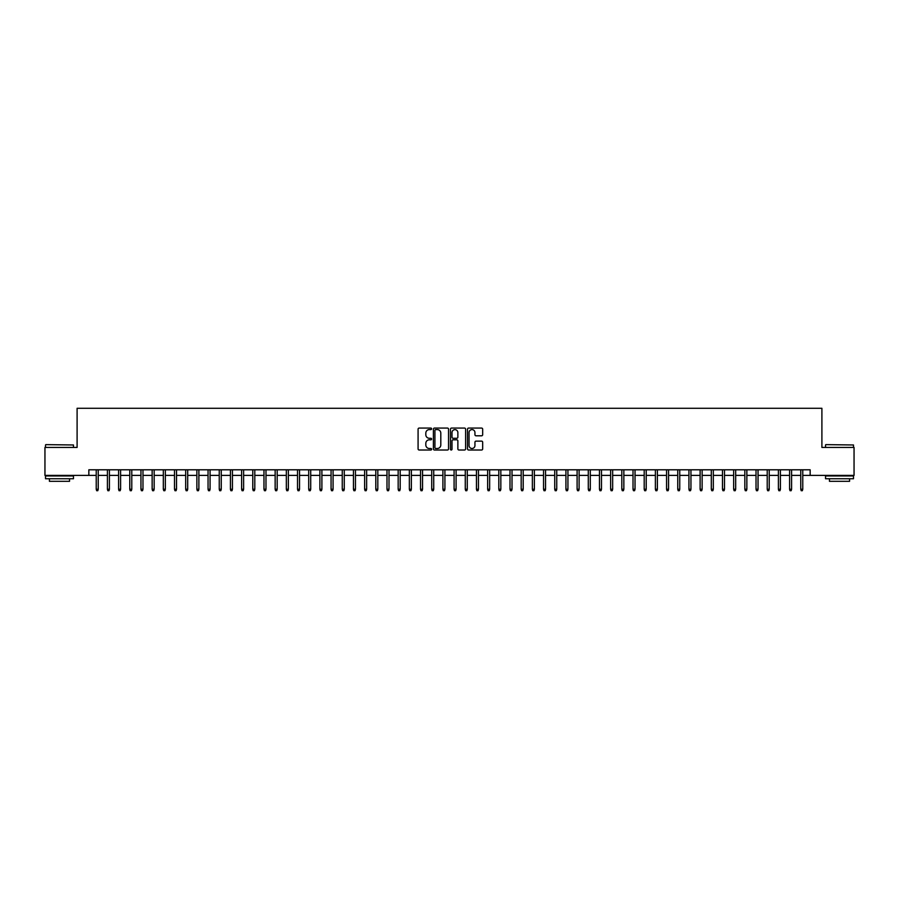 <?xml version="1.0" encoding="UTF-8"?>
<svg xmlns="http://www.w3.org/2000/svg" width="899" height="899" viewBox="0 0 899 899"><rect width="100%" height="100%" fill="white"/><g stroke="black" fill="none" stroke-linecap="round" stroke-linejoin="round"><path stroke-width="1.35" d="M431.61 428.834A0.764 0.764 0 0 0 430.835 428.07L419.181 428.07A1.101 1.101 0 0 0 418.08 429.16L418.08 448.927A1.101 1.101 0 0 0 419.181 450.017L430.835 450.017A0.764 0.764 0 0 0 431.61 449.253A0.764 0.764 0 0 0 430.835 448.489L429.329 448.489A3.517 3.517 0 0 1 425.823 444.971L425.823 443.319A3.517 3.517 0 0 1 429.329 439.813L430.835 439.813A0.764 0.764 0 0 0 431.61 439.049A0.764 0.764 0 0 0 430.835 438.274L429.329 438.274A3.517 3.517 0 0 1 425.823 434.768L425.823 433.116A3.517 3.517 0 0 1 429.329 429.598L430.835 429.598A0.764 0.764 0 0 0 431.61 428.834M481.583 435.801A1.101 1.101 0 0 0 482.673 434.711L482.673 429.16A1.101 1.101 0 0 0 481.583 428.07L468.626 428.07A1.101 1.101 0 0 0 467.525 429.16L467.525 448.927A1.101 1.101 0 0 0 468.626 450.017L481.583 450.017A1.101 1.101 0 0 0 482.673 448.927L482.673 442.229A1.101 1.101 0 0 0 481.583 441.128L476.032 441.128A1.101 1.101 0 0 0 474.942 442.229L474.942 445.544A2.933 2.933 0 0 1 471.997 448.489A2.933 2.933 0 0 1 469.064 445.544L469.064 432.543A2.933 2.933 0 0 1 471.997 429.598A2.933 2.933 0 0 1 474.942 432.543L474.942 434.711A1.101 1.101 0 0 0 476.032 435.801L481.583 435.801M88.844 475.391L44.95 475.391L44.95 447.432L77.1 447.432L77.1 408.292L821.9 408.292L821.9 447.432L854.05 447.432L854.05 475.391L810.156 475.391L810.156 469.795L88.844 469.795L88.844 475.391L96.227 475.391M448.545 429.16A1.101 1.101 0 0 0 447.444 428.07L434.487 428.07A1.101 1.101 0 0 0 433.397 429.16L433.397 448.927A1.101 1.101 0 0 0 434.487 450.017L447.444 450.017A1.101 1.101 0 0 0 448.545 448.927L448.545 429.16M451.556 428.07L464.513 428.07A1.101 1.101 0 0 1 465.603 429.16L465.603 448.927A1.101 1.101 0 0 1 464.513 450.017L458.973 450.017A1.101 1.101 0 0 1 457.872 448.927L457.872 440.915A1.101 1.101 0 0 0 456.771 439.813L453.096 439.813A1.101 1.101 0 0 0 451.995 440.915L451.995 449.253A0.764 0.764 0 0 1 451.231 450.017A0.764 0.764 0 0 1 450.455 449.253L450.455 429.16A1.101 1.101 0 0 1 451.556 428.07M98.238 475.391L107.408 475.391M109.42 475.391L118.589 475.391M120.601 475.391L129.771 475.391M131.782 475.391L140.952 475.391M142.975 475.391L152.145 475.391M154.156 475.391L163.326 475.391M165.337 475.391L174.507 475.391M176.519 475.391L185.688 475.391M187.7 475.391L196.87 475.391M198.881 475.391L208.051 475.391M210.074 475.391L219.244 475.391M221.255 475.391L230.425 475.391M232.436 475.391L241.606 475.391M243.618 475.391L252.788 475.391M254.799 475.391L263.969 475.391M265.98 475.391L275.15 475.391M277.173 475.391L286.343 475.391M288.354 475.391L297.524 475.391M299.536 475.391L308.705 475.391M310.717 475.391L319.887 475.391M321.898 475.391L331.068 475.391M333.079 475.391L342.249 475.391M344.272 475.391L353.442 475.391M355.453 475.391L364.623 475.391M366.635 475.391L375.804 475.391M377.816 475.391L386.986 475.391M388.997 475.391L398.167 475.391M400.179 475.391L409.348 475.391M411.36 475.391L420.541 475.391M422.552 475.391L431.722 475.391M433.734 475.391L442.904 475.391M444.915 475.391L454.085 475.391M456.096 475.391L465.266 475.391M467.278 475.391L476.448 475.391M478.459 475.391L487.64 475.391M489.652 475.391L498.821 475.391M500.833 475.391L510.003 475.391M512.014 475.391L521.184 475.391M523.196 475.391L532.365 475.391M534.377 475.391L543.547 475.391M545.558 475.391L554.728 475.391M556.751 475.391L565.921 475.391M567.932 475.391L577.102 475.391M579.113 475.391L588.283 475.391M590.295 475.391L599.464 475.391M601.476 475.391L610.646 475.391M612.657 475.391L621.827 475.391M623.85 475.391L633.02 475.391M635.031 475.391L644.201 475.391M646.212 475.391L655.382 475.391M657.394 475.391L666.564 475.391M668.575 475.391L677.745 475.391M679.756 475.391L688.926 475.391M690.949 475.391L700.119 475.391M702.13 475.391L711.3 475.391M713.312 475.391L722.481 475.391M724.493 475.391L733.663 475.391M735.674 475.391L744.844 475.391M746.855 475.391L756.025 475.391M758.048 475.391L767.218 475.391M769.229 475.391L778.399 475.391M780.411 475.391L789.58 475.391M791.592 475.391L800.762 475.391M802.773 475.391L810.156 475.391M435.7 429.598A0.764 0.764 0 0 0 434.925 430.374L434.925 447.713A0.764 0.764 0 0 0 435.7 448.489L437.285 448.489A3.517 3.517 0 0 0 440.802 444.971L440.802 433.116A3.517 3.517 0 0 0 437.285 429.598L435.7 429.598M457.872 432.599A2.933 2.933 0 0 0 454.939 429.655A2.933 2.933 0 0 0 451.995 432.599L451.995 437.172A1.101 1.101 0 0 0 453.096 438.274L456.771 438.274A1.101 1.101 0 0 0 457.872 437.172L457.872 432.599M96.227 489.258L96.676 490.708L97.789 490.708L98.238 489.258L96.227 489.258L96.227 469.795M98.238 489.258L98.238 469.795M45.849 444.634L73.471 444.971L45.849 444.634M59.491 478.74L45.512 478.74L45.512 475.953L73.471 475.953L73.471 478.74L59.491 478.74M69.549 478.74L69.549 481.313L49.423 481.313L49.423 478.74M825.866 444.634L853.488 444.971L825.866 444.634M839.509 478.74L825.529 478.74L825.529 475.953L853.488 475.953L853.488 478.74L839.509 478.74M849.577 478.74L849.577 481.313L829.451 481.313L829.451 478.74M107.408 489.258L107.858 490.708L108.97 490.708L109.42 489.258L107.408 489.258L107.408 469.795M109.42 489.258L109.42 469.795M118.589 489.258L119.039 490.708L120.151 490.708L120.601 489.258L118.589 489.258L118.589 469.795M120.601 489.258L120.601 469.795M129.771 489.258L130.22 490.708L131.344 490.708L131.782 489.258L129.771 489.258L129.771 469.795M131.782 489.258L131.782 469.795M140.952 489.258L141.401 490.708L142.525 490.708L142.975 489.258L140.952 489.258L140.952 469.795M142.975 489.258L142.975 469.795M152.145 489.258L152.583 490.708L153.707 490.708L154.156 489.258L152.145 489.258L152.145 469.795M154.156 489.258L154.156 469.795M163.326 489.258L163.775 490.708L164.888 490.708L165.337 489.258L163.326 489.258L163.326 469.795M165.337 489.258L165.337 469.795M174.507 489.258L174.957 490.708L176.069 490.708L176.519 489.258L174.507 489.258L174.507 469.795M176.519 489.258L176.519 469.795M185.688 489.258L186.138 490.708L187.25 490.708L187.7 489.258L185.688 489.258L185.688 469.795M187.7 489.258L187.7 469.795M196.87 489.258L197.319 490.708L198.443 490.708L198.881 489.258L196.87 489.258L196.87 469.795M198.881 489.258L198.881 469.795M208.051 489.258L208.501 490.708L209.624 490.708L210.074 489.258L208.051 489.258L208.051 469.795M210.074 489.258L210.074 469.795M219.244 489.258L219.682 490.708L220.806 490.708L221.255 489.258L219.244 489.258L219.244 469.795M221.255 489.258L221.255 469.795M230.425 489.258L230.874 490.708L231.987 490.708L232.436 489.258L230.425 489.258L230.425 469.795M232.436 489.258L232.436 469.795M241.606 489.258L242.056 490.708L243.168 490.708L243.618 489.258L241.606 489.258L241.606 469.795M243.618 489.258L243.618 469.795M252.788 489.258L253.237 490.708L254.35 490.708L254.799 489.258L252.788 489.258L252.788 469.795M254.799 489.258L254.799 469.795M263.969 489.258L264.418 490.708L265.542 490.708L265.98 489.258L263.969 489.258L263.969 469.795M265.98 489.258L265.98 469.795M275.15 489.258L275.6 490.708L276.723 490.708L277.173 489.258L275.15 489.258L275.15 469.795M277.173 489.258L277.173 469.795M286.343 489.258L286.781 490.708L287.905 490.708L288.354 489.258L286.343 489.258L286.343 469.795M288.354 489.258L288.354 469.795M297.524 489.258L297.974 490.708L299.086 490.708L299.536 489.258L297.524 489.258L297.524 469.795M299.536 489.258L299.536 469.795M308.705 489.258L309.155 490.708L310.267 490.708L310.717 489.258L308.705 489.258L308.705 469.795M310.717 489.258L310.717 469.795M319.887 489.258L320.336 490.708L321.449 490.708L321.898 489.258L319.887 489.258L319.887 469.795M321.898 489.258L321.898 469.795M331.068 489.258L331.517 490.708L332.641 490.708L333.079 489.258L331.068 489.258L331.068 469.795M333.079 489.258L333.079 469.795M342.249 489.258L342.699 490.708L343.823 490.708L344.272 489.258L342.249 489.258L342.249 469.795M344.272 489.258L344.272 469.795M353.442 489.258L353.88 490.708L355.004 490.708L355.453 489.258L353.442 489.258L353.442 469.795M355.453 489.258L355.453 469.795M364.623 489.258L365.073 490.708L366.185 490.708L366.635 489.258L364.623 489.258L364.623 469.795M366.635 489.258L366.635 469.795M375.804 489.258L376.254 490.708L377.366 490.708L377.816 489.258L375.804 489.258L375.804 469.795M377.816 489.258L377.816 469.795M386.986 489.258L387.435 490.708L388.548 490.708L388.997 489.258L386.986 489.258L386.986 469.795M388.997 489.258L388.997 469.795M398.167 489.258L398.617 490.708L399.74 490.708L400.179 489.258L398.167 489.258L398.167 469.795M400.179 489.258L400.179 469.795M409.348 489.258L409.798 490.708L410.922 490.708L411.36 489.258L409.348 489.258L409.348 469.795M411.36 489.258L411.36 469.795M420.541 489.258L420.979 490.708L422.103 490.708L422.552 489.258L420.541 489.258L420.541 469.795M422.552 489.258L422.552 469.795M431.722 489.258L432.161 490.708L433.284 490.708L433.734 489.258L431.722 489.258L431.722 469.795M433.734 489.258L433.734 469.795M442.904 489.258L443.353 490.708L444.466 490.708L444.915 489.258L442.904 489.258L442.904 469.795M444.915 489.258L444.915 469.795M454.085 489.258L454.534 490.708L455.647 490.708L456.096 489.258L454.085 489.258L454.085 469.795M456.096 489.258L456.096 469.795M465.266 489.258L465.716 490.708L466.839 490.708L467.278 489.258L465.266 489.258L465.266 469.795M467.278 489.258L467.278 469.795M476.448 489.258L476.897 490.708L478.021 490.708L478.459 489.258L476.448 489.258L476.448 469.795M478.459 489.258L478.459 469.795M487.64 489.258L488.078 490.708L489.202 490.708L489.652 489.258L487.64 489.258L487.64 469.795M489.652 489.258L489.652 469.795M498.821 489.258L499.26 490.708L500.383 490.708L500.833 489.258L498.821 489.258L498.821 469.795M500.833 489.258L500.833 469.795M510.003 489.258L510.452 490.708L511.565 490.708L512.014 489.258L510.003 489.258L510.003 469.795M512.014 489.258L512.014 469.795M521.184 489.258L521.634 490.708L522.746 490.708L523.196 489.258L521.184 489.258L521.184 469.795M523.196 489.258L523.196 469.795M532.365 489.258L532.815 490.708L533.927 490.708L534.377 489.258L532.365 489.258L532.365 469.795M534.377 489.258L534.377 469.795M543.547 489.258L543.996 490.708L545.12 490.708L545.558 489.258L543.547 489.258L543.547 469.795M545.558 489.258L545.558 469.795M554.728 489.258L555.177 490.708L556.301 490.708L556.751 489.258L554.728 489.258L554.728 469.795M556.751 489.258L556.751 469.795M565.921 489.258L566.359 490.708L567.483 490.708L567.932 489.258L565.921 489.258L565.921 469.795M567.932 489.258L567.932 469.795M577.102 489.258L577.551 490.708L578.664 490.708L579.113 489.258L577.102 489.258L577.102 469.795M579.113 489.258L579.113 469.795M588.283 489.258L588.733 490.708L589.845 490.708L590.295 489.258L588.283 489.258L588.283 469.795M590.295 489.258L590.295 469.795M599.464 489.258L599.914 490.708L601.026 490.708L601.476 489.258L599.464 489.258L599.464 469.795M601.476 489.258L601.476 469.795M610.646 489.258L611.095 490.708L612.219 490.708L612.657 489.258L610.646 489.258L610.646 469.795M612.657 489.258L612.657 469.795M621.827 489.258L622.277 490.708L623.4 490.708L623.85 489.258L621.827 489.258L621.827 469.795M623.85 489.258L623.85 469.795M633.02 489.258L633.458 490.708L634.582 490.708L635.031 489.258L633.02 489.258L633.02 469.795M635.031 489.258L635.031 469.795M644.201 489.258L644.65 490.708L645.763 490.708L646.212 489.258L644.201 489.258L644.201 469.795M646.212 489.258L646.212 469.795M655.382 489.258L655.832 490.708L656.944 490.708L657.394 489.258L655.382 489.258L655.382 469.795M657.394 489.258L657.394 469.795M666.564 489.258L667.013 490.708L668.126 490.708L668.575 489.258L666.564 489.258L666.564 469.795M668.575 489.258L668.575 469.795M677.745 489.258L678.194 490.708L679.318 490.708L679.756 489.258L677.745 489.258L677.745 469.795M679.756 489.258L679.756 469.795M688.926 489.258L689.376 490.708L690.499 490.708L690.949 489.258L688.926 489.258L688.926 469.795M690.949 489.258L690.949 469.795M700.119 489.258L700.557 490.708L701.681 490.708L702.13 489.258L700.119 489.258L700.119 469.795M702.13 489.258L702.13 469.795M711.3 489.258L711.75 490.708L712.862 490.708L713.312 489.258L711.3 489.258L711.3 469.795M713.312 489.258L713.312 469.795M722.481 489.258L722.931 490.708L724.043 490.708L724.493 489.258L722.481 489.258L722.481 469.795M724.493 489.258L724.493 469.795M733.663 489.258L734.112 490.708L735.225 490.708L735.674 489.258L733.663 489.258L733.663 469.795M735.674 489.258L735.674 469.795M744.844 489.258L745.293 490.708L746.417 490.708L746.855 489.258L744.844 489.258L744.844 469.795M746.855 489.258L746.855 469.795M756.025 489.258L756.475 490.708L757.599 490.708L758.048 489.258L756.025 489.258L756.025 469.795M758.048 489.258L758.048 469.795M767.218 489.258L767.656 490.708L768.78 490.708L769.229 489.258L767.218 489.258L767.218 469.795M769.229 489.258L769.229 469.795M778.399 489.258L778.849 490.708L779.961 490.708L780.411 489.258L778.399 489.258L778.399 469.795M780.411 489.258L780.411 469.795M789.58 489.258L790.03 490.708L791.142 490.708L791.592 489.258L789.58 489.258L789.58 469.795M791.592 489.258L791.592 469.795M800.762 489.258L801.211 490.708L802.324 490.708L802.773 489.258L800.762 489.258L800.762 469.795M802.773 489.258L802.773 469.795M45.512 447.432L45.512 444.971M51.884 475.953L51.884 475.391M67.088 475.953L67.088 475.391M73.471 447.432L73.471 444.971M825.529 447.432L825.529 444.971M831.912 475.953L831.912 475.391M847.116 475.953L847.116 475.391M853.488 447.432L853.488 444.971"/></g></svg>
